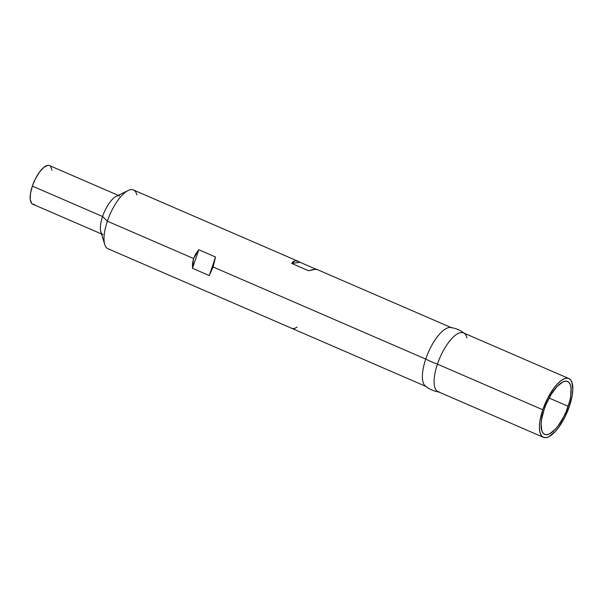 <?xml version="1.0" encoding="UTF-8"?>
<svg xmlns="http://www.w3.org/2000/svg" width="603" height="603" viewBox="0 0 603 603"><rect width="100%" height="100%" fill="white"/><g stroke="black" fill="none" stroke-linecap="round" stroke-linejoin="round"><path stroke-width="0.9" d="M568.162 406.279A28.816 10.635 -66.6 0 1 544.69 434.379A28.816 10.635 -66.6 0 1 544.117 409.58L541.569 419.68L541.117 424.15L541.939 431.07L543.182 433.255L544.924 434.469L547.094 434.657L549.612 433.828L555.295 429.238L558.242 425.665L563.782 416.635L566.164 411.525L569.699 401.101L570.709 396.179L571.041 387.865L570.34 384.789L569.096 382.604L567.363 381.39L565.184 381.202L562.667 382.031L556.984 386.621L551.172 394.445L546.114 404.327L544.117 409.58A28.816 10.635 -66.6 0 1 567.596 381.48A28.816 10.635 -66.6 0 1 568.162 406.279L549.114 398.033L568.162 406.279M118.248 195.357L49.491 165.576A21.045 7.764 113.4 0 0 32.351 186.093L102.585 216.507A21.045 7.764 -66.6 0 1 119.726 195.99M128.1 190.525L116.206 196.352A21.045 7.764 113.4 0 0 102.585 216.507L107.364 221.188A32.019 11.811 -66.6 0 1 128.1 190.525A32.019 11.811 -66.6 0 1 136.904 194.957M298.364 261.393L300.068 262.297L291.724 263.443L308.502 270.709L316.183 269.179L316.846 269.564L314.54 269.24L308.502 270.709L291.724 263.443L295.033 260.798L298.364 261.393L133.451 189.975A32.019 11.811 113.4 0 0 107.364 221.188L193.593 258.529L198.764 249.755L215.542 257.021L213.1 266.978L425.733 359.071A32.019 11.811 -66.6 0 1 451.82 327.851L316.552 269.277M300.068 262.297L315.889 269.149L300.068 262.297L291.724 263.443L293.141 261.604L295.033 260.798L297.362 261.024L300.068 262.297M450.283 327.489A32.019 11.811 113.4 0 0 425.733 359.071A26.193 5.314 18.7 0 0 437.439 364.137A32.019 11.811 -66.6 0 1 463.948 333.135A32.019 11.811 -66.6 0 1 466.978 337.906M568.863 378.548L463.526 332.924A32.019 11.811 113.4 0 0 437.439 364.137L542.783 409.761A32.019 11.811 -66.6 0 1 568.863 378.548A32.019 11.811 -66.6 0 1 569.496 406.098L564.634 417.608L558.476 427.64L555.205 431.605L548.888 436.7L546.084 437.627L543.672 437.416L541.743 436.067L540.363 433.64L539.587 430.225L539.451 425.952L539.949 420.984L542.783 409.761L547.645 398.251L553.803 388.219L557.074 384.254L560.315 381.186L563.39 379.159L566.194 378.232L568.606 378.443L570.536 379.792L571.923 382.219L572.835 389.907L572.33 394.875L569.496 406.098A32.019 11.811 -66.6 0 1 543.416 437.311A32.019 11.811 -66.6 0 1 542.783 409.761L437.439 364.137A32.019 11.811 113.4 0 0 438.072 391.694L543.416 437.311M49.325 165.508L47.735 165.373L43.876 167.317L39.594 171.938L35.547 178.533L32.351 186.093L30.497 193.465L30.256 199.54L31.665 203.377L32.939 204.266L34.522 204.402M52.009 170.234L50.592 166.398M439.61 392.056A32.019 11.811 -66.6 0 1 437.439 364.137A26.193 5.314 -161.3 0 1 425.733 359.071A32.019 11.811 113.4 0 0 425.944 386.41M107.364 221.188A32.019 11.811 113.4 0 0 107.997 248.745L426.366 386.621A32.019 11.811 -66.6 0 1 425.733 359.071L213.1 266.978L209.264 275.571L192.485 268.305L193.593 258.529L107.364 221.188L102.585 216.507A21.045 7.764 113.4 0 0 100.859 231.801L104.741 244.464A32.019 11.811 -66.6 0 1 107.364 221.188M291.151 328.062L272.91 320.163M103 234.612A21.045 7.764 -66.6 0 1 102.585 216.507L32.351 186.093A21.045 7.764 113.4 0 0 32.766 204.198L101.523 233.972M292.108 328.409L294.437 328.643L297.038 327.12M193.593 258.529L195.689 253.961L198.764 249.755L192.485 268.305L192.515 263.353L193.593 258.529M209.264 275.571L192.485 268.305L198.764 249.755L215.542 257.021L209.264 275.571L215.542 257.021L213.1 266.978L209.264 275.571M464.619 333.602C460.519 330.225 455.838 328.198 450.577 327.519M439.316 392.025C434.047 391.347 429.374 389.319 425.273 385.943"/></g></svg>

